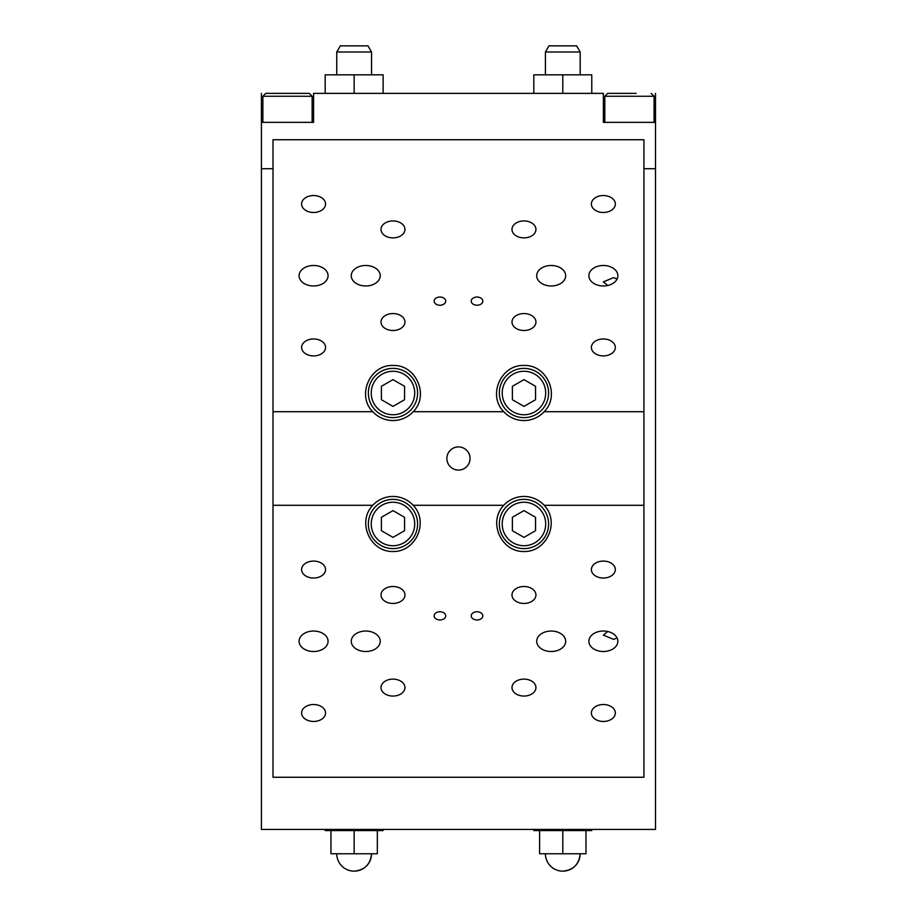 <?xml version="1.0" encoding="UTF-8"?>
<svg xmlns="http://www.w3.org/2000/svg" width="917" height="917" viewBox="0 0 917 917"><rect width="100%" height="100%" fill="white"/><g stroke="black" fill="none" stroke-linecap="round" stroke-linejoin="round"><path stroke-width="1.38" d="M655.517 93.374L655.517 168.717L643.929 168.717L655.517 168.717L655.517 829.427L261.414 829.427L261.414 168.717L273.014 168.717L261.414 168.717L261.414 93.374M655.517 122.351L603.363 122.351L603.363 93.374L313.58 93.374L313.58 122.351L261.414 122.351M309.235 93.374L265.77 93.374L262.87 96.274L312.135 96.274L309.235 93.374L312.135 96.274L312.135 122.351M294.197 93.374L300.879 93.374M636.134 93.374L607.707 93.374L604.807 96.274L654.073 96.274L651.173 93.374L654.073 96.274L654.073 122.351M616.064 93.374L622.746 93.374M545.409 74.827L545.409 52.005L580.174 52.005L580.174 74.827M580.174 52.005L576.621 45.85L548.962 45.85L545.409 52.005M336.757 74.827L336.757 52.005L371.534 52.005L371.534 74.827M371.534 52.005L367.981 45.85L340.322 45.85L336.757 52.005M383.123 93.374L383.123 74.827L325.168 74.827L325.168 93.374M354.145 74.827L354.145 93.374M591.774 93.374L591.774 74.827L533.82 74.827L533.82 93.374M562.797 74.827L562.797 93.374M580.174 853.761C579.154 864.318 573.354 870.118 562.797 871.15A17.389 17.389 0 0 0 580.174 853.761M591.774 829.427L591.774 830.584L533.82 830.584L533.82 829.427M585.974 830.584L585.974 853.761L539.609 853.761L539.609 830.584M562.797 830.584L562.797 853.761M371.534 853.761C370.502 864.318 364.714 870.118 354.145 871.15A17.389 17.389 0 0 0 371.534 853.761M383.123 829.427L383.123 830.584L325.168 830.584L325.168 829.427M377.334 830.584L377.334 853.761L330.968 853.761L330.968 830.584M354.145 830.584L354.145 853.761M655.517 391.502L655.517 525.498M607.776 285.485L603.363 281.874L613.611 277.622L617.049 279.077M617.049 637.923L613.611 639.378L603.363 635.126L607.776 631.515M511.984 229.41A11.978 8.471 180 0 1 523.962 220.94A11.978 8.471 180 0 1 535.941 229.41A11.978 8.471 180 0 1 523.962 237.881A11.978 8.471 180 0 1 511.984 229.41M381.002 322.027A11.978 8.471 180 0 1 392.98 313.557A11.978 8.471 180 0 1 404.959 322.027A11.978 8.471 180 0 1 392.98 330.498A11.978 8.471 180 0 1 381.002 322.027M511.984 322.027A11.978 8.471 180 0 1 523.962 313.557A11.978 8.471 180 0 1 535.941 322.027A11.978 8.471 180 0 1 523.962 330.498A11.978 8.471 180 0 1 511.984 322.027M381.002 229.41A11.978 8.471 180 0 1 392.98 220.94A11.978 8.471 180 0 1 404.959 229.41A11.978 8.471 180 0 1 392.98 237.881A11.978 8.471 180 0 1 381.002 229.41M591.385 347.44A11.978 8.471 180 0 1 603.363 338.969A11.978 8.471 180 0 1 615.341 347.44A11.978 8.471 180 0 1 603.363 355.911A11.978 8.471 180 0 1 591.385 347.44M301.601 204.01A11.978 8.471 180 0 1 313.58 195.539A11.978 8.471 180 0 1 325.558 204.01A11.978 8.471 180 0 1 313.58 212.48A11.978 8.471 180 0 1 301.601 204.01M591.385 204.01A11.978 8.471 180 0 1 603.363 195.539A11.978 8.471 180 0 1 615.341 204.01A11.978 8.471 180 0 1 603.363 212.48A11.978 8.471 180 0 1 591.385 204.01M301.601 347.44A11.978 8.471 180 0 1 313.58 338.969A11.978 8.471 180 0 1 325.558 347.44A11.978 8.471 180 0 1 313.58 355.911A11.978 8.471 180 0 1 301.601 347.44M299.091 275.719A14.489 10.247 180 0 1 313.58 265.483A14.489 10.247 180 0 1 328.068 275.719A14.489 10.247 180 0 1 313.58 285.966A14.489 10.247 180 0 1 299.091 275.719M351.257 275.719A14.489 10.247 180 0 1 365.745 265.483A14.489 10.247 180 0 1 380.234 275.719A14.489 10.247 180 0 1 365.745 285.966A14.489 10.247 180 0 1 351.257 275.719M588.874 275.719A14.489 10.247 180 0 1 603.363 265.483A14.489 10.247 180 0 1 617.852 275.719A14.489 10.247 180 0 1 603.363 285.966A14.489 10.247 180 0 1 588.874 275.719M536.709 275.719A14.489 10.247 180 0 1 551.197 265.483A14.489 10.247 180 0 1 565.686 275.719A14.489 10.247 180 0 1 551.197 285.966A14.489 10.247 180 0 1 536.709 275.719M471.223 301.131A5.8 4.104 180 0 1 477.012 297.028A5.8 4.104 180 0 1 482.812 301.131A5.8 4.104 180 0 1 477.012 305.235A5.8 4.104 180 0 1 471.223 301.131M434.131 301.131A5.8 4.104 180 0 1 439.919 297.028A5.8 4.104 180 0 1 445.719 301.131A5.8 4.104 180 0 1 439.919 305.235A5.8 4.104 180 0 1 434.131 301.131M458.466 446.911A11.589 11.589 0 0 1 468.507 464.3A11.589 11.589 0 0 1 448.436 464.3A11.589 11.589 0 0 1 458.466 446.911M434.131 615.869A5.8 4.104 0 0 1 439.919 611.765A5.8 4.104 0 0 1 445.719 615.869A5.8 4.104 0 0 1 439.919 619.972A5.8 4.104 0 0 1 434.131 615.869M471.223 615.869A5.8 4.104 0 0 1 477.012 611.765A5.8 4.104 0 0 1 482.812 615.869A5.8 4.104 0 0 1 477.012 619.972A5.8 4.104 0 0 1 471.223 615.869M511.984 687.59A11.978 8.471 0 0 1 523.962 679.119A11.978 8.471 0 0 1 535.941 687.59A11.978 8.471 0 0 1 523.962 696.06A11.978 8.471 0 0 1 511.984 687.59M381.002 594.973A11.978 8.471 0 0 1 392.98 586.502A11.978 8.471 0 0 1 404.959 594.973A11.978 8.471 0 0 1 392.98 603.443A11.978 8.471 0 0 1 381.002 594.973M511.984 594.973A11.978 8.471 0 0 1 523.962 586.502A11.978 8.471 0 0 1 535.941 594.973A11.978 8.471 0 0 1 523.962 603.443A11.978 8.471 0 0 1 511.984 594.973M381.002 687.59A11.978 8.471 0 0 1 392.98 679.119A11.978 8.471 0 0 1 404.959 687.59A11.978 8.471 0 0 1 392.98 696.06A11.978 8.471 0 0 1 381.002 687.59M536.709 641.281A14.489 10.247 0 0 1 551.197 631.034A14.489 10.247 0 0 1 565.686 641.281A14.489 10.247 0 0 1 551.197 651.517A14.489 10.247 0 0 1 536.709 641.281M588.874 641.281A14.489 10.247 0 0 1 603.363 631.034A14.489 10.247 0 0 1 617.852 641.281A14.489 10.247 0 0 1 603.363 651.517A14.489 10.247 0 0 1 588.874 641.281M351.257 641.281A14.489 10.247 0 0 1 365.745 631.034A14.489 10.247 0 0 1 380.234 641.281A14.489 10.247 0 0 1 365.745 651.517A14.489 10.247 0 0 1 351.257 641.281M299.091 641.281A14.489 10.247 0 0 1 313.58 631.034A14.489 10.247 0 0 1 328.068 641.281A14.489 10.247 0 0 1 313.58 651.517A14.489 10.247 0 0 1 299.091 641.281M301.601 569.56A11.978 8.471 0 0 1 313.58 561.089A11.978 8.471 0 0 1 325.558 569.56A11.978 8.471 0 0 1 313.58 578.031A11.978 8.471 0 0 1 301.601 569.56M591.385 712.99A11.978 8.471 0 0 1 603.363 704.52A11.978 8.471 0 0 1 615.341 712.99A11.978 8.471 0 0 1 603.363 721.461A11.978 8.471 0 0 1 591.385 712.99M301.601 712.99A11.978 8.471 0 0 1 313.58 704.52A11.978 8.471 0 0 1 325.558 712.99A11.978 8.471 0 0 1 313.58 721.461A11.978 8.471 0 0 1 301.601 712.99M591.385 569.56A11.978 8.471 0 0 1 603.363 561.089A11.978 8.471 0 0 1 615.341 569.56A11.978 8.471 0 0 1 603.363 578.031A11.978 8.471 0 0 1 591.385 569.56M503.754 505.29A27.533 27.533 0 0 1 544.171 505.29C560.161 521.83 546.956 552.034 523.962 551.518C500.969 552.034 487.764 521.83 503.754 505.29L413.189 505.29C429.179 521.83 415.974 552.034 392.98 551.518C369.987 552.034 356.782 521.83 372.772 505.29A27.533 27.533 0 0 1 413.189 505.29M392.98 365.482C416.031 364.439 429.603 395.491 413.189 411.71A27.533 27.533 0 0 1 372.772 411.71C356.358 395.491 369.929 364.439 392.98 365.482M523.962 365.482C547.013 364.439 560.585 395.491 544.171 411.71A27.533 27.533 0 0 1 503.754 411.71C487.34 395.491 500.911 364.439 523.962 365.482M413.189 411.71L503.754 411.71M544.171 411.71L643.929 411.71L643.929 777.261L273.014 777.261L273.014 505.29L372.772 505.29M372.772 411.71L273.014 411.71L273.014 139.739L643.929 139.739L643.929 411.71M544.171 505.29L643.929 505.29M273.014 411.71L273.014 505.29M548.595 393.015A24.633 24.633 0 0 0 511.652 371.683A24.633 24.633 0 0 0 511.652 414.335A24.633 24.633 0 0 0 548.595 393.015M535.551 386.321L535.551 399.697L523.962 406.391L512.374 399.697L512.374 386.321L523.962 379.627L535.551 386.321M548.595 523.985A24.633 24.633 0 0 0 511.652 502.665A24.633 24.633 0 0 0 511.652 545.317A24.633 24.633 0 0 0 548.595 523.985M535.551 517.303L535.551 530.679L523.962 537.373L512.374 530.679L512.374 517.303L523.962 510.609L535.551 517.303M417.613 393.015A24.633 24.633 0 0 0 380.67 371.683A24.633 24.633 0 0 0 380.67 414.335A24.633 24.633 0 0 0 417.613 393.015M404.569 386.321L404.569 399.697L392.98 406.391L381.392 399.697L381.392 386.321L392.98 379.627L404.569 386.321M417.613 523.985A24.633 24.633 0 0 0 380.67 502.665A24.633 24.633 0 0 0 380.67 545.317A24.633 24.633 0 0 0 417.613 523.985M404.569 517.303L404.569 530.679L392.98 537.373L381.392 530.679L381.392 517.303L392.98 510.609L404.569 517.303M545.695 393.015A21.733 21.733 0 0 1 513.096 411.836A21.733 21.733 0 0 1 513.096 374.182A21.733 21.733 0 0 1 545.695 393.015M545.695 523.985A21.733 21.733 0 0 1 513.096 542.818A21.733 21.733 0 0 1 513.096 505.164A21.733 21.733 0 0 1 545.695 523.985M414.713 393.015A21.733 21.733 0 0 1 382.114 411.836A21.733 21.733 0 0 1 382.114 374.182A21.733 21.733 0 0 1 414.713 393.015M414.713 523.985A21.733 21.733 0 0 1 382.114 542.818A21.733 21.733 0 0 1 382.114 505.164A21.733 21.733 0 0 1 414.713 523.985M265.77 93.374L262.87 96.274L262.87 122.351M607.707 93.374L604.807 96.274L604.807 122.351M545.409 853.761A17.389 17.389 0 0 0 562.797 871.15M336.757 853.761A17.389 17.389 0 0 0 354.145 871.15"/></g></svg>
